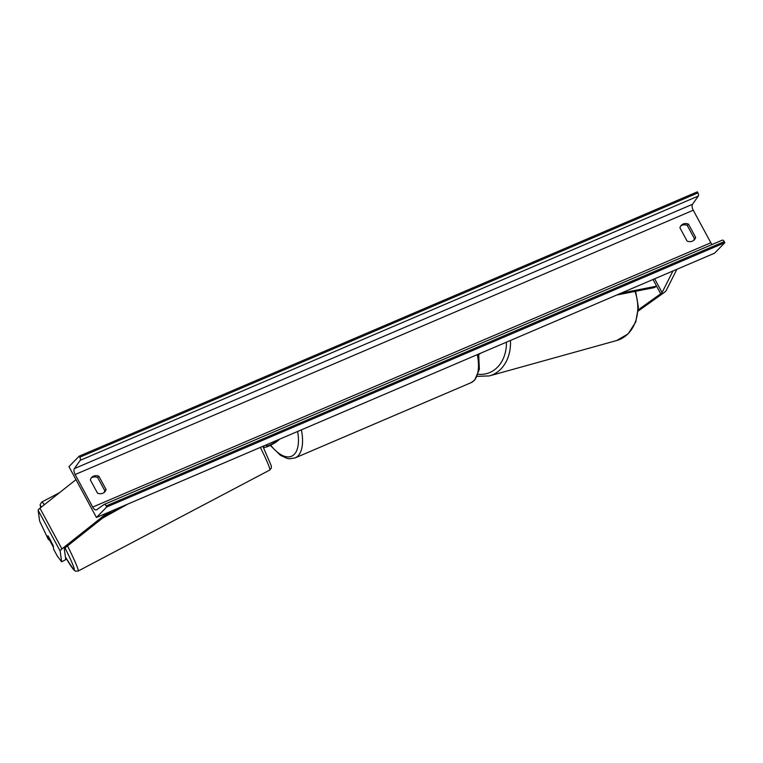 <?xml version="1.0" encoding="UTF-8"?>
<svg xmlns="http://www.w3.org/2000/svg" width="763" height="763" viewBox="0 0 763 763"><rect width="100%" height="100%" fill="white"/><g stroke="black" fill="none" stroke-linecap="round" stroke-linejoin="round"><path stroke-width="1.14" d="M478.763 354.566L480.728 353.164M638.202 311.037L663.486 293.021A9.385 1.583 151.6 0 0 665.584 291.294A9.385 1.583 151.6 0 0 666.175 290.541L676.886 269.291M638.288 309.778L660.729 293.784A4.692 0.792 151.6 0 0 661.788 292.925A4.692 0.792 151.6 0 0 662.084 292.544L672.947 270.97M49.099 539.412L48.47 539.746L47.916 535.769L53.143 545.431L53.696 549.408L57.32 556.113L61.65 561.787L60.143 551A9.385 1.583 -28.4 0 1 60.83 549.885A9.385 1.583 -28.4 0 1 61.937 548.912L107.488 512.765M48.47 539.746L39.647 521.11L38.15 510.313A9.385 1.583 -28.4 0 1 38.827 509.207A9.385 1.583 -28.4 0 1 39.943 508.225L75.976 479.631M61.65 561.787L65.79 559.603L64.292 548.816A4.692 0.792 -28.4 0 1 64.626 548.263A4.692 0.792 -28.4 0 1 65.189 547.767L111.427 511.076M279.496 439.211L278.753 439.965A8.794 1.478 -28.4 0 1 270.398 445.315A8.794 1.478 -28.4 0 1 263.884 447.204A8.794 1.478 -28.4 0 1 263.855 447.108L263.693 445.964M277.122 440.232L276.378 440.985A5.866 0.992 -28.4 0 1 270.808 444.543A5.866 0.992 -28.4 0 1 266.468 445.802A5.866 0.992 -28.4 0 1 266.449 445.745L266.325 444.848M97.483 493.136A7.334 6.342 44.4 0 0 102.814 493.26A7.334 6.342 44.4 0 0 104.617 492.03A7.334 6.342 44.4 0 0 106.047 489.484L98.894 476.255A7.334 6.342 44.4 0 0 91.77 477.371A7.334 6.342 44.4 0 0 90.339 479.917L97.483 493.136M692.413 241.146A7.334 6.342 -135.6 0 1 687.082 241.032L679.928 227.813A7.334 6.342 -135.6 0 1 681.359 225.257A7.334 6.342 -135.6 0 1 688.493 224.15L695.637 237.369A7.334 6.342 -135.6 0 1 694.216 239.925A7.334 6.342 -135.6 0 1 692.413 241.146M680.796 225.934A7.334 6.342 -135.6 0 1 687.253 225.409L694.406 238.628A7.334 6.342 -135.6 0 1 693.538 240.498M96.443 517.486L714.569 253.182L724.85 242.682L106.725 506.994L96.443 517.486L68.947 466.632L79.228 456.14L697.353 191.828L697.926 192.896A2.642 1.249 66.8 0 1 698.317 196.034L692.508 204.293A4.988 2.356 -113.2 0 0 693.252 210.216L710.849 242.768A4.988 2.356 -113.2 0 0 712.079 244.513M103.949 492.612A7.334 6.342 44.4 0 0 104.808 490.743L97.664 477.514A7.334 6.342 44.4 0 0 91.198 478.048M79.228 456.14L79.81 457.209A2.642 1.249 66.8 0 1 80.201 460.337L74.392 468.596A4.988 2.356 -113.2 0 0 75.127 474.529L92.724 507.071A4.988 2.356 -113.2 0 0 96.434 509.875A4.988 2.356 -113.2 0 0 96.643 509.76L104.073 504.505A2.642 1.249 66.8 0 1 104.188 504.438A2.642 1.249 66.8 0 1 106.152 505.926L106.725 506.994M104.302 504.41L722.199 240.192A2.642 1.249 66.8 0 1 722.313 240.135A2.642 1.249 66.8 0 1 724.268 241.613L724.85 242.682M688.493 224.15L687.253 225.409M695.637 237.369L694.406 238.628M98.894 476.255L97.664 477.514M106.047 489.484L104.808 490.743M50.472 540.147L48.05 535.969L48.298 537.772L53.248 546.928L50.472 540.147M660.729 293.784L653.004 279.496L656.609 286.154L621.063 293.164M656.609 286.154L654.454 287.584L616.685 295.033M104.874 516.274L123.368 505.974M102.471 518.182L127.745 504.105M662.084 292.544L654.644 278.8M60.143 551L38.15 510.313M61.937 548.912L39.943 508.225M478.668 354.042L479.355 369.321L474.653 380.174L470.981 382.711A39.008 18.407 -113.2 0 0 473.937 380.661A39.008 18.407 -113.2 0 0 477.304 354.633M270.665 445.182A36.071 17.024 -113.2 0 0 294.26 454.366A36.071 17.024 -113.2 0 0 297.599 431.467M301.375 429.855A39.008 18.407 66.8 0 1 298.009 455.892A39.008 18.407 66.8 0 1 295.062 457.934L289.454 458.792L287.155 458.41L280.546 455.397L270.264 445.373M635.598 291.304L638.364 306.955L635.76 321.967L628.13 333.86L616.657 340.546A39.008 30.949 -105.5 0 0 634.997 291.418M478.182 374.261A36.071 28.622 -105.5 0 0 506.422 342.177M510.457 340.451A39.008 30.949 74.5 0 1 489.379 375.911L477.304 376.359M75.127 474.529L693.252 210.216M92.724 507.071L710.849 242.768M79.81 457.209L697.926 192.896M106.152 505.926L724.268 241.613M74.392 468.596L692.508 204.293M80.201 460.337L698.317 196.034M40.697 507.614A36.071 2.232 62.2 0 1 41.679 506.842M44.349 504.725A39.008 2.413 -117.8 0 0 41.784 502.035L40.115 504.62L40.649 507.653M65.027 547.901A36.071 2.232 62.2 0 1 74.316 569.398A36.071 2.232 62.2 0 1 65.446 557.114L73.858 569.961L75.547 571.172L78.16 571.039A39.008 2.413 -117.8 0 0 67.516 545.917M260.364 447.395A39.008 2.413 62.2 0 1 269.768 470.046L78.16 571.039M470.981 382.711L295.062 457.934M616.657 340.546L489.379 375.911M104.188 504.438L722.313 240.135M41.784 502.035L59.524 492.679M262.882 446.317L271.294 465.84L271.351 467.967L269.768 470.046"/></g></svg>
